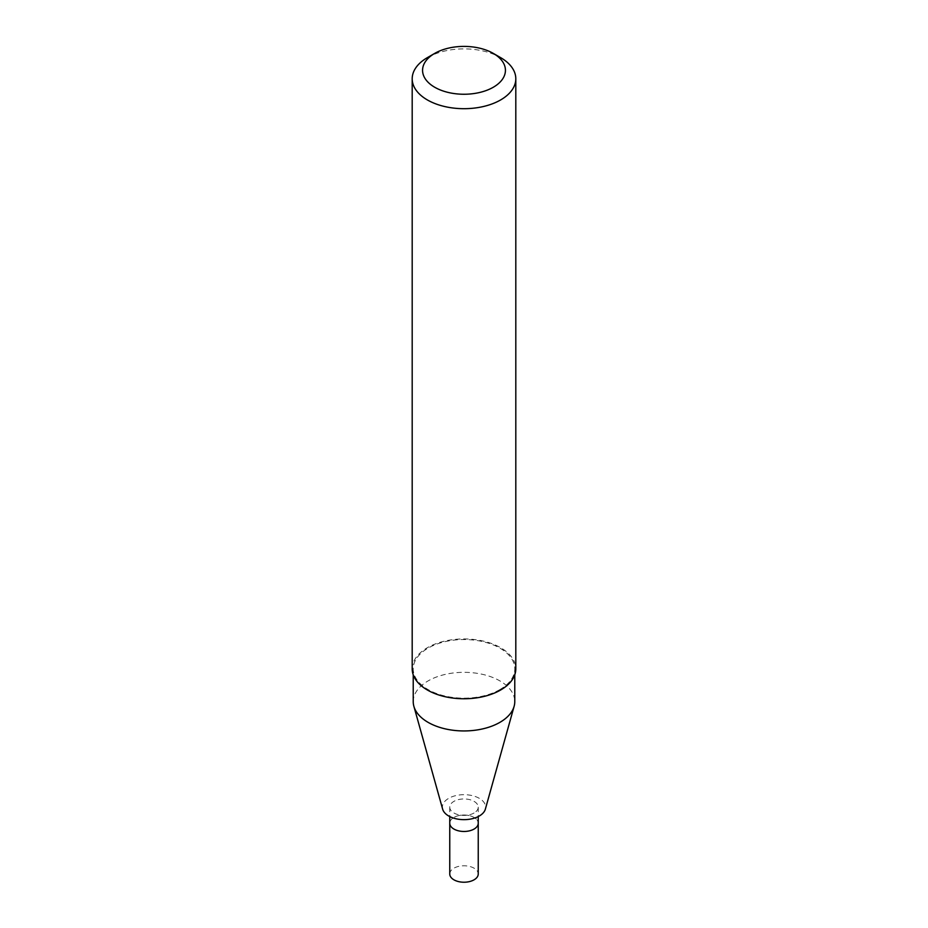 <?xml version="1.0" encoding="UTF-8"?>
<svg xmlns="http://www.w3.org/2000/svg" width="928" height="928" viewBox="0 0 928 928"><rect width="100%" height="100%" fill="white"/><g stroke="black" fill="none" stroke-linecap="round" stroke-linejoin="round"><path stroke-width="0.7" stroke-dasharray="4.64 3.48" d="M442.644 809.158A21.634 12.482 180 0 1 464 794.681A21.634 12.482 180 0 1 485.356 809.158M474.069 812.986A14.245 8.224 180 0 1 458.548 814.772A14.245 8.224 180 0 1 449.755 807.174A14.245 8.224 180 0 1 464 798.95A14.245 8.224 180 0 1 478.245 807.174A14.245 8.224 180 0 1 474.069 812.986M413.227 701.638A50.773 29.313 180 0 1 464 672.324A50.773 29.313 180 0 1 514.773 701.638M499.902 689.574A50.773 29.313 180 0 1 444.57 695.93A50.773 29.313 180 0 1 413.227 668.856A50.773 29.313 180 0 1 464 639.543A50.773 29.313 180 0 1 514.773 668.856A50.773 29.313 180 0 1 499.902 689.574M412.194 668.856A51.806 29.905 180 0 1 464 638.94A51.806 29.905 180 0 1 515.806 668.856M427.367 57.64A51.806 29.905 180 0 1 500.633 57.64M449.755 823.24A14.245 8.224 180 0 1 464 815.016A14.245 8.224 180 0 1 478.245 823.24A14.245 8.224 180 0 0 464 815.016A14.245 8.224 180 0 0 449.755 823.24M449.755 874.002A14.245 8.224 180 0 1 464 865.778A14.245 8.224 180 0 1 478.245 874.002M413.227 668.856L413.227 674.807M514.773 668.856L514.773 674.807M449.755 807.174L449.755 816.57M478.245 807.174L478.245 816.57"/><path stroke-width="1.39" d="M514.773 674.807L514.773 701.638A50.773 29.313 180 0 1 514.124 706.312L485.356 809.158A21.634 12.482 180 0 1 479.289 816.002A21.634 12.482 180 0 1 457.353 819.053A21.634 12.482 180 0 1 442.644 809.158L413.876 706.312A50.773 29.313 180 0 1 413.227 701.638L413.227 674.807M514.124 706.312A50.773 29.313 180 0 1 499.902 722.355A50.773 29.313 180 0 1 448.386 729.524A50.773 29.313 180 0 1 413.876 706.312M493.302 53.406L500.633 57.64A51.806 29.905 180 0 1 515.806 78.787L515.806 668.856A51.806 29.905 180 0 1 500.633 690.003A51.806 29.905 180 0 1 444.176 696.487A51.806 29.905 180 0 1 412.194 668.856L412.194 78.787A51.806 29.905 180 0 1 427.367 57.64L434.698 53.406A41.447 23.931 180 0 1 493.302 53.406A41.447 23.931 180 0 1 493.302 87.244A41.447 23.931 180 0 1 434.698 87.244A41.447 23.931 180 0 1 434.698 53.406M515.806 78.787A51.806 29.905 180 0 1 500.633 99.934A51.806 29.905 180 0 1 444.176 106.418A51.806 29.905 180 0 1 412.194 78.787M478.245 816.57L478.245 823.24A14.245 8.224 180 0 1 474.069 829.064A14.245 8.224 180 0 1 458.548 830.838A14.245 8.224 180 0 1 449.755 823.24L449.755 874.002A14.245 8.224 180 0 0 458.548 881.6A14.245 8.224 180 0 0 474.069 879.814A14.245 8.224 180 0 0 478.245 874.002L478.245 823.24A14.245 8.224 180 0 1 474.069 829.064A14.245 8.224 180 0 1 458.548 830.838A14.245 8.224 180 0 1 449.755 823.24L449.755 816.57"/></g></svg>
